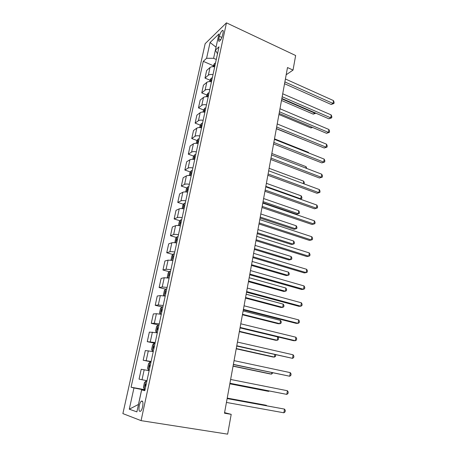 <?xml version="1.0" encoding="UTF-8"?>
<svg xmlns="http://www.w3.org/2000/svg" width="457" height="457" viewBox="0 0 457 457"><rect width="100%" height="100%" fill="white"/><g stroke="black" fill="none" stroke-linecap="round" stroke-linejoin="round"><path stroke-width="0.69" d="M142.635 406.73C143.309 402.251 142.841 400.418 141.219 401.229C140.408 402.069 139.762 403.542 139.282 405.645C138.591 410.123 139.065 411.957 140.705 411.157C141.51 410.306 142.15 408.832 142.635 406.73M205.164 43.672L122.882 413.596L141.076 420.64L226.466 22.85L205.164 43.672M286.179 74.771L293.028 70.087L287.499 67.545L224.478 413.197L231.208 414.35L224.581 412.637M219.343 36.292L218.772 38.925C218.423 40.776 218.652 41.53 219.463 41.181C220.742 40.125 221.754 38.194 222.508 35.378L223.079 32.715C223.422 30.893 223.193 30.151 222.405 30.482C221.114 31.544 220.097 33.481 219.343 36.292L221.868 37.451M216.058 47.105L213.59 58.302L206.587 58.273L203.268 61.341L131.079 387.222L145.029 389.718M206.587 58.273L210.06 42.518L218.909 33.978L215.396 50.139L217.498 53.789M144.892 390.347L141.653 389.895L144.818 390.701L219.006 46.808L215.396 50.139M141.653 389.895L136.883 411.877L129.285 409.181L133.964 387.953L131.079 387.222M231.208 414.35L227.649 434.15L141.076 420.64M293.028 70.087L295.645 55.52L226.466 22.85M216.041 47.162L210.06 42.518M216.27 59.484L213.59 58.302M144.955 390.061L141.699 389.478L138.448 404.456L129.285 409.181M203.268 61.341L213.099 65.619M214.676 66.865C212.556 66.528 211.003 66.739 210.02 67.51L206.661 70.469L204.993 78.096L209.974 80.198M146.971 380.71L139.054 379.127L141.213 369.279L149.136 370.673M151.124 361.476L143.19 360.253L151.044 361.824M143.19 360.253L145.315 350.553L153.255 351.593M155.209 342.539L147.263 341.665L155.037 343.327M147.263 341.665L149.353 332.108L157.305 332.805M159.23 323.887L154.323 323.248L151.273 323.35L158.967 325.104M151.273 323.35L153.335 313.936L156.397 313.713L161.298 314.302M163.195 305.516L158.299 304.979L155.226 305.31L161.818 306.904L160.504 308.406L159.567 312.731L160.287 314.102L161.332 314.159M155.226 305.31L157.254 296.033L160.35 295.588L165.234 296.073M167.096 287.424L162.224 286.979L159.116 287.533L165.543 289.172M159.116 287.533L161.121 278.387L164.234 277.73L169.107 278.119M170.941 269.596L166.085 269.247L162.955 270.013L169.221 271.698M162.955 270.013L164.931 261.004L168.067 260.13L172.923 260.427M174.734 252.03C172.438 251.624 170.827 251.539 169.89 251.778L166.736 252.744L172.86 254.475M166.736 252.744L168.684 243.867L171.843 242.793C172.786 242.524 174.397 242.593 176.682 242.998M178.464 234.721C176.191 234.321 174.58 234.27 173.637 234.561L170.467 235.726L176.453 237.497M170.467 235.726L172.38 226.975L175.568 225.701C176.511 225.387 178.116 225.427 180.389 225.821M182.149 217.663C179.887 217.269 178.281 217.246 177.333 217.589L174.14 218.954L180.001 220.765M174.14 218.954L176.031 210.323L179.235 208.86C180.184 208.489 181.783 208.501 184.04 208.889M185.77 200.852C183.525 200.463 181.932 200.469 180.978 200.863L177.762 202.417L183.503 204.268M177.762 202.417L179.624 193.911L182.851 192.26C183.805 191.837 185.399 191.82 187.638 192.203M189.347 184.28C187.119 183.903 185.525 183.931 184.571 184.371L181.332 186.113L186.959 187.998M181.332 186.113L183.171 177.722L186.416 175.888C187.376 175.425 188.964 175.379 191.186 175.756M192.871 167.942C190.655 167.57 189.067 167.628 188.107 168.119L184.857 170.033L190.375 171.952M184.857 170.033L186.667 161.761L189.929 159.756C190.895 159.242 192.477 159.167 194.682 159.539M196.344 151.838C194.145 151.467 192.563 151.553 191.597 152.09L188.324 154.18L193.745 156.134M188.324 154.18L190.112 146.023L193.397 143.841C194.362 143.281 195.939 143.19 198.132 143.555M199.772 135.958C197.584 135.598 196.007 135.706 195.042 136.283L191.751 138.545L197.076 140.533M191.751 138.545L193.511 130.496L196.813 128.154C197.784 127.549 199.355 127.429 201.537 127.789M203.148 120.3C200.977 119.94 199.406 120.077 198.435 120.699L195.128 123.122L200.36 125.138M195.128 123.122L196.87 115.187L200.183 112.679C201.154 112.034 202.725 111.885 204.89 112.239M206.484 104.853C204.325 104.504 202.759 104.659 201.783 105.327L198.464 107.909L203.605 109.954M198.464 107.909L200.177 100.077L203.508 97.415C204.485 96.73 206.044 96.558 208.198 96.907M209.769 89.623C207.627 89.275 206.067 89.458 205.084 90.16L201.748 92.902L206.81 94.976M201.748 92.902L203.439 85.173L206.787 82.363C207.764 81.632 209.323 81.443 211.46 81.786M213.008 74.6C210.883 74.257 209.323 74.462 208.346 75.205L204.993 78.096M133.964 387.953L141.699 389.478M284.551 83.717L331.165 104.476L333.044 103.459L284.877 81.934M333.496 100.603L334.118 102.362L333.941 103.499L333.044 103.459L333.496 100.603L285.414 78.992M333.941 103.499L331.165 104.476M212.853 66.705L214.459 63.483L215.498 63.049M281.495 100.471L313.245 114.147L315.039 112.816M214.259 66.796L214.716 66.682M215.018 65.271L214.55 65.397C213.87 66.076 213.739 66.551 214.156 66.831M281.786 98.878L314.97 113.216L315.878 113.233L313.245 114.147M281.86 98.466L328.874 118.797L330.759 117.843L282.175 96.758M331.216 114.953L331.851 116.689L331.668 117.843L330.759 117.843L331.216 114.953L282.717 93.776M331.668 117.843L328.874 118.797M279.136 113.41L326.561 133.313L328.446 132.41L279.433 111.782M328.909 129.485L329.548 131.205L329.366 132.37L328.446 132.41L328.909 129.485L279.987 108.76M329.366 132.37L326.561 133.313M276.376 128.566L324.213 148.011L326.098 147.171L276.656 127.012M326.572 144.206L327.218 145.909L327.035 147.091L326.098 147.171L326.572 144.206L277.216 123.944M327.035 147.091L324.213 148.011M209.62 81.614L209.906 80.306L211.283 78.181L212.322 77.77M278.936 114.518L310.949 127.92L312.2 127.286M211.837 80.021L211.363 80.141C210.677 80.82 210.546 81.306 210.98 81.586L211.528 81.449M312.599 127.452L310.949 127.92M206.347 96.724L206.684 95.165L208.061 93.074L209.106 92.691M276.342 128.743L308.835 141.761M208.615 94.976L208.141 95.079C207.438 95.77 207.318 96.256 207.769 96.541L208.301 96.421M203.028 112.051L203.422 110.228L204.799 108.172L205.844 107.812M205.342 110.131L204.867 110.228C204.159 110.92 204.039 111.411 204.513 111.702L205.027 111.599M308.384 152.838L308.464 152.364L274.497 138.854M308.464 152.364L308.709 152.969M273.572 143.921L321.837 162.903L323.722 162.132L273.84 142.447M324.202 159.122L324.858 160.801L324.67 162.001L323.722 162.132L324.202 159.122L274.411 139.345M324.67 162.001L321.837 162.903M199.663 127.583L200.115 125.498L201.491 123.476L202.537 123.144M202.028 125.498L201.554 125.584C200.829 126.281 200.714 126.778 201.206 127.075L201.708 126.983M305.842 168.113L306.081 166.679L271.829 153.483M306.081 166.679L306.721 168.45M270.733 159.487L319.426 177.996L321.317 177.287L270.99 158.099M321.797 174.237L322.471 175.899L322.276 177.116L321.317 177.287L321.797 174.237L271.561 154.952M322.276 177.116L319.426 177.996M267.859 175.277L316.987 193.288L318.872 192.643L268.093 173.968M319.363 189.558L320.043 191.192L319.849 192.426L318.872 192.643L319.363 189.558L268.676 170.781M319.849 192.426L316.987 193.288M264.94 191.277L314.513 208.786L316.404 208.209L265.163 190.061M316.901 205.079L317.586 206.695L317.392 207.946L316.404 208.209L316.901 205.079L265.751 186.827M317.392 207.946L314.513 208.786M261.981 207.512L312.005 224.49L313.896 223.987L262.187 206.387M314.399 220.817L315.096 222.405L314.896 223.673L313.896 223.987L314.399 220.817L262.786 203.102M258.976 223.97L309.463 240.411L311.354 239.976L259.165 222.936M311.868 236.766L312.577 238.331L312.371 239.611L311.354 239.976L311.868 236.766L259.776 219.606M196.253 143.338L196.767 140.979L198.138 138.997L199.183 138.694M198.669 141.076L198.189 141.156C197.458 141.859 197.35 142.361 197.858 142.658L198.344 142.584M303.271 183.594L303.671 181.172L269.127 168.307M304.156 183.914L304.345 182.749L303.671 181.172M192.791 159.316L193.368 156.677L194.739 154.729L195.779 154.455M195.259 156.871L194.768 156.945C194.042 157.648 193.939 158.156 194.453 158.465L194.928 158.402M265.837 186.347L300.74 198.818L301.232 195.859L266.391 183.32M300.026 199.058L301.717 198.589L300.106 199.086M301.232 195.859L301.917 197.407L301.717 198.589M189.284 175.522L189.918 172.592L191.289 170.684L192.334 170.444M262.861 202.68L296.536 214.247L298.261 213.722L298.758 210.728L263.615 198.532M191.803 172.895L191.294 172.957C190.58 173.66 190.483 174.174 190.992 174.5L191.472 174.443M263.055 201.6L298.261 213.722L299.255 213.453L296.536 214.247M298.758 210.728L299.455 212.259L299.255 213.453M185.725 191.957L186.422 188.73L187.793 186.862L188.838 186.656M260.056 218.058L294.022 229.288L295.748 228.826L296.25 225.792L260.804 213.95M188.301 189.141L187.77 189.198C187.073 189.901 186.976 190.42 187.479 190.758L187.958 190.712M260.239 217.058L295.748 228.826L296.759 228.511L296.959 227.3L296.25 225.792M182.115 208.632L182.88 205.096L184.245 203.274L185.291 203.097M257.217 233.636L291.48 244.518L293.205 244.124L293.714 241.05L257.959 229.574M184.742 205.616L184.194 205.667C183.508 206.37 183.417 206.895 183.92 207.244L184.4 207.21M257.382 232.722L293.205 244.124L294.228 243.764L294.428 242.536L293.714 241.05M255.937 240.668L306.887 256.548L308.778 256.188L256.109 239.731M309.298 252.932L310.017 254.475L309.812 255.771L308.778 256.188L309.298 252.932L256.72 236.349M178.447 225.547L179.281 221.702L180.646 219.92L181.692 219.777M254.338 249.431L288.904 259.953L290.629 259.627L291.143 256.508L255.069 245.403M181.138 222.336L180.572 222.376C179.898 223.079 179.812 223.61 180.309 223.976L180.789 223.953M254.486 248.597L290.629 259.627L291.663 259.216L291.869 257.977L291.143 256.508M252.847 257.599L304.276 272.909L306.167 272.629L253.001 256.76M306.693 269.322L307.424 270.841L307.213 272.161L306.167 272.629L306.693 269.322L253.624 253.338M174.831 242.724L175.637 238.543L176.996 236.806L178.041 236.697M251.419 265.431L286.293 275.588L288.013 275.331L288.538 272.172L252.144 261.455M177.482 239.291L176.893 239.325C176.236 240.028 176.151 240.571 176.642 240.942L177.127 240.936M251.556 264.689L288.013 275.331L289.064 274.874L289.275 273.612L288.538 272.172M249.716 274.777L301.626 289.498L303.522 289.292L249.848 274.046M304.054 285.945L304.796 287.43L304.585 288.767L303.522 289.292L304.054 285.945L250.482 270.567M171.318 260.176L171.038 259.765L171.935 255.629L173.289 253.938L174.334 253.869M248.459 281.655L283.648 291.429L285.368 291.246L285.899 288.047L249.179 277.725M173.769 256.497L173.163 256.52C172.518 257.228 172.438 257.771 172.923 258.159L173.409 258.165M248.579 281.004L285.368 291.246L286.436 290.738L286.648 289.464L285.899 288.047M246.54 292.212L298.941 306.316L300.837 306.196L246.654 291.577M301.374 302.797L302.128 304.259L301.911 305.613L300.837 306.196L301.374 302.797L247.294 288.053M167.725 277.89L167.273 277.165L168.182 272.966L169.536 271.321L170.581 271.287M245.466 298.095L280.964 307.481L282.689 307.372L283.226 304.128L246.174 294.217M170.004 273.96L169.381 273.972C168.747 274.674 168.673 275.228 169.153 275.634L169.638 275.645M245.563 297.541L282.689 307.372L283.768 306.813L283.986 305.522L283.226 304.128M243.313 309.897L296.216 323.373L298.113 323.333L243.41 309.372M298.661 319.889L299.426 321.322L299.204 322.693L298.113 323.333L298.661 319.889L244.061 305.796M164.052 295.868L163.446 294.816L164.371 290.555L165.72 288.967L166.765 288.967M242.427 314.77L278.25 323.75L279.97 323.716L280.518 320.431L243.124 310.937M166.182 291.675L165.537 291.68C164.92 292.383 164.846 292.943 165.325 293.36L165.811 293.388M242.507 314.307L279.97 323.716L281.066 323.105L281.284 321.797L280.518 320.431M240.039 327.84L293.457 340.671L295.353 340.716L240.114 327.435M295.908 337.22L296.684 338.626L296.462 340.019L295.353 340.716L295.908 337.22L240.776 323.802M160.27 314.068L161.818 306.904L162.892 306.91M239.342 331.668L275.497 340.242L277.216 340.282L277.77 336.952L240.034 327.892M162.304 309.657L161.641 309.652L161.441 311.36L161.927 311.4M239.411 331.308L277.216 340.282L278.33 339.62L278.547 338.289L277.77 336.952M236.72 346.058L292.549 358.351L236.772 345.76M293.114 354.803L293.902 356.174L293.674 357.591L292.549 358.351L293.114 354.803L237.446 342.076M158.967 325.121L157.922 325.041L156.58 326.527L155.631 330.914L156.334 332.382L157.379 332.479M156.334 332.382L157.351 332.61M236.218 348.811L272.703 356.951L274.423 357.077L274.828 354.649M158.362 327.909L157.688 327.892L157.494 329.623L157.979 329.68M236.263 348.548L274.423 357.077L275.554 356.357L275.674 354.838M233.35 364.543L289.709 376.237L233.378 364.372M290.281 372.638L291.08 373.98L290.852 375.414L289.709 376.237L290.281 372.638L234.064 360.624M154.98 343.607L153.935 343.487L152.598 344.915L151.633 349.371L152.324 350.942L153.363 351.079M152.324 350.942L153.346 351.153M233.047 366.188L269.876 373.895L271.595 374.1L271.835 372.649M154.363 346.44L153.678 346.406L153.489 348.165L153.98 348.234M233.076 366.034L271.595 374.1L272.818 372.855M229.928 383.314L286.825 394.385L229.934 383.257M287.407 390.735L288.218 392.043L287.984 393.5L286.825 394.385L287.407 390.735L230.631 379.459M148.251 369.782L149.29 369.964L148.251 369.782L147.577 368.108L148.554 363.583L149.856 362.247L148.234 369.742M149.856 362.247L150.93 362.378M229.837 383.817L267.008 391.072L268.722 391.358L268.796 390.912M149.816 365.172L150.307 365.269L149.599 365.206L149.428 366.988L149.913 367.074M229.842 383.771L268.722 391.358L269.224 390.998M227.14 398.578L284.488 409.095L283.9 412.797L226.438 402.44M227.152 398.533L284.488 409.095L285.311 410.369L285.077 411.848L283.9 412.797M145.777 381.224L146.817 381.435L145.777 381.224L144.446 382.543L143.452 387.136L144.115 388.913L145.155 389.141M266.334 405.719L266.397 405.336L264.683 404.982L227.232 398.098M145.297 386.102L145.789 386.205L145.297 386.102L145.463 384.291L146.189 384.354M266.699 405.787L266.397 405.336L227.22 398.144M208.346 75.205L210.02 67.51M205.084 90.16L206.787 82.363M201.783 105.327L203.508 97.415M198.435 120.699L200.183 112.679M195.042 136.283L196.813 128.154M191.597 152.09L193.397 143.841M188.107 168.119L189.929 159.756M184.571 184.371L186.416 175.888M180.978 200.863L182.851 192.26M177.333 217.589L179.235 208.86M173.637 234.561L175.568 225.701M169.89 251.778L171.843 242.793M166.085 269.247L168.067 260.13M162.224 286.979L164.234 277.73M158.299 304.979L160.35 295.588M154.323 323.248L156.397 313.713M150.284 341.796L152.392 332.113M146.183 360.624L148.325 350.799M142.018 379.75L144.189 369.77M220.691 39.805L218.772 38.925M214.424 63.54L213.733 66.739M214.956 65.574L214.55 65.397M211.248 78.233L210.506 81.654M211.774 80.312L211.363 80.141M208.026 93.125L207.238 96.775M208.552 95.25L208.141 95.079M204.765 108.223L203.925 112.102M205.284 110.394L204.867 110.228M201.457 123.527L200.566 127.646M201.977 125.749L201.554 125.584M198.104 139.042L197.161 143.407M198.618 141.31L198.189 141.156M194.699 154.774L193.705 159.39M195.213 157.094L194.779 156.94L195.213 157.099M191.255 170.729L190.198 175.602M191.757 173.1L191.323 172.952M187.753 186.907L186.645 192.049M188.255 189.329L187.821 189.187M184.205 203.319L183.04 208.729M184.708 205.793L184.262 205.65M180.612 219.966L179.378 225.655M181.103 222.496L180.658 222.359M176.962 236.852L175.665 242.827M177.447 239.439L176.996 239.302M173.254 253.983L171.901 260.256M173.74 256.628L173.283 256.497M169.501 271.367L168.079 277.942M169.981 274.069L169.518 273.943M165.685 289.001L164.194 295.89M166.159 291.766L165.691 291.652M162.286 309.732L161.812 309.618M157.888 325.076L156.317 332.348M158.351 327.966L157.876 327.858M153.9 343.521L152.307 350.902M154.357 346.475L153.878 346.372M145.743 381.258L144.098 388.867M142.63 401.469L141.219 401.229M223.187 30.848L222.405 30.482M191.757 173.117L191.294 172.957M188.25 189.358L187.77 189.198M184.697 205.827L184.194 205.667M181.098 222.536L180.572 222.376M177.436 239.485L176.893 239.325M173.729 256.68L173.163 256.52M169.964 274.126L169.381 273.972M166.148 291.834L165.537 291.68M162.269 309.8L161.641 309.652M158.333 328.035L157.688 327.892M154.34 346.549L153.678 346.406M150.29 365.343L149.599 365.206M146.171 384.423L145.463 384.291"/></g></svg>
